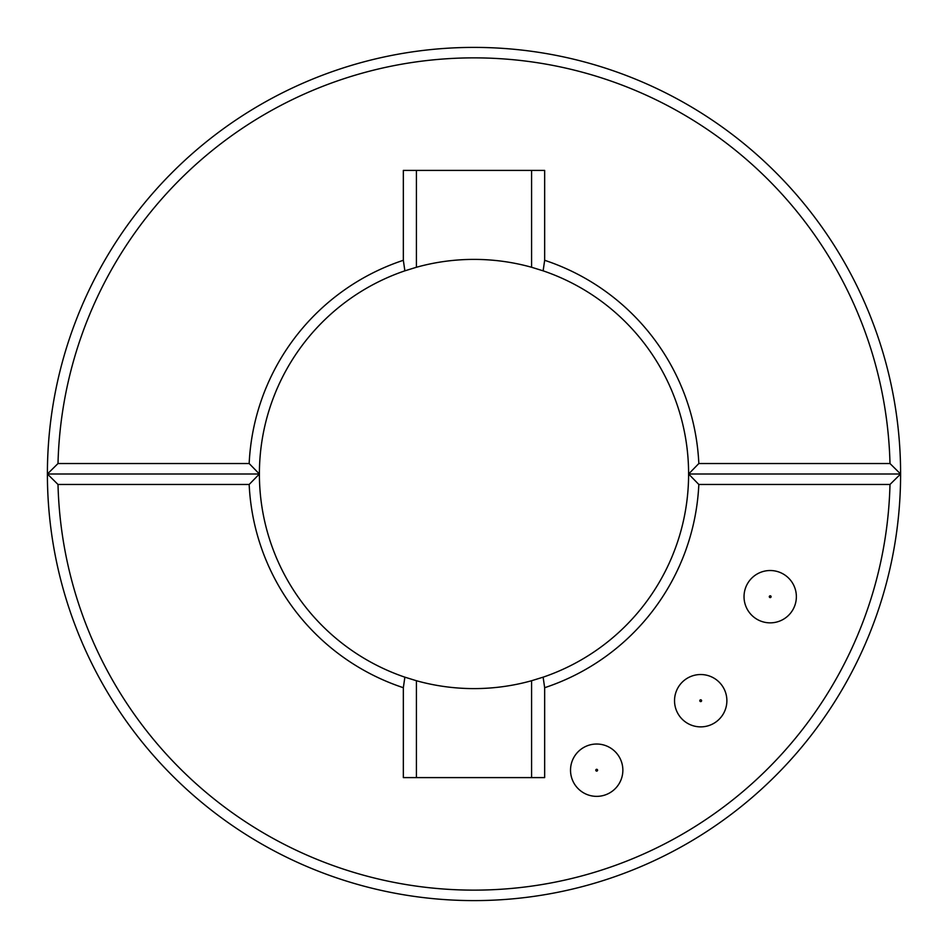 <?xml version="1.0" encoding="UTF-8"?>
<svg xmlns="http://www.w3.org/2000/svg" width="948" height="948" viewBox="0 0 948 948"><rect width="100%" height="100%" fill="white"/><g stroke="black" fill="none" stroke-linecap="round" stroke-linejoin="round"><path stroke-width="1.42" d="M698.83 484.464A225.079 225.079 0 0 1 544.662 687.703L543.121 677.168A214.603 214.603 0 0 0 688.604 474L698.83 463.536L889.994 463.536L900.6 474L688.604 474L900.6 474L889.994 484.464L698.83 484.464L688.604 474L698.83 463.536L889.994 463.536L900.6 474A426.6 426.6 0 0 0 474 47.4A426.6 426.6 0 0 0 47.4 474L58.006 463.536L249.17 463.536L259.397 474L47.4 474L259.397 474L249.17 484.464L58.006 484.464L47.4 474L58.006 463.536L249.17 463.536L259.397 474L47.4 474A426.6 426.6 0 0 0 474 900.6A426.6 426.6 0 0 0 900.6 474L688.604 474A214.603 214.603 0 0 0 543.121 270.832L544.662 260.297L544.662 170.403L403.338 170.403L403.338 260.297A225.079 225.079 0 0 0 249.17 463.536A225.079 225.079 0 0 1 403.338 260.297L404.879 270.832A214.603 214.603 0 0 0 404.879 677.168L416.421 680.735L416.421 777.597M688.604 474A214.603 214.603 0 0 0 543.121 270.832L531.579 267.265L531.579 170.403L531.579 267.265A214.603 214.603 0 0 0 416.421 267.265L416.421 170.403L416.421 267.265L404.879 270.832L416.421 267.265A214.603 214.603 0 0 1 531.579 267.265L543.121 270.832L544.662 260.297L544.662 170.403L403.338 170.403L403.338 260.297L404.879 270.832A214.603 214.603 0 0 0 259.397 474M698.83 463.536A225.079 225.079 0 0 0 544.662 260.297A225.079 225.079 0 0 1 698.83 463.536M889.994 463.536A416.136 416.136 0 0 0 474 57.864A416.136 416.136 0 0 0 58.006 463.536A416.136 416.136 0 0 1 474 57.864A416.136 416.136 0 0 1 889.994 463.536M796.367 596.695A26.177 26.177 0 0 1 757.108 619.352A26.177 26.177 0 0 1 757.108 574.026A26.177 26.177 0 0 1 796.367 596.695M404.879 677.168L403.338 687.703L403.338 777.597L544.662 777.597L544.662 687.703M403.338 687.703A225.079 225.079 0 0 1 249.17 484.464M889.994 484.464A416.136 416.136 0 0 1 474 890.136A416.136 416.136 0 0 1 58.006 484.464M726.879 700.702A26.177 26.177 0 0 1 687.62 723.371A26.177 26.177 0 0 1 687.62 678.033A26.177 26.177 0 0 1 726.879 700.702M622.86 770.203A26.177 26.177 0 0 1 583.601 792.86A26.177 26.177 0 0 1 583.601 747.534A26.177 26.177 0 0 1 622.86 770.203M416.421 680.735A214.603 214.603 0 0 0 531.579 680.735L543.121 677.168M531.579 680.735L531.579 777.597M596.695 769.302A0.901 0.901 0 0 1 597.584 770.203A0.901 0.901 0 0 1 596.695 771.103A0.901 0.901 0 0 1 595.794 770.203A0.901 0.901 0 0 1 596.695 769.302M701.603 700.702A0.901 0.901 0 0 1 700.702 701.603A0.901 0.901 0 0 1 699.802 700.702A0.901 0.901 0 0 1 700.702 699.802A0.901 0.901 0 0 1 701.603 700.702M771.103 596.695A0.901 0.901 0 0 1 770.203 597.584A0.901 0.901 0 0 1 769.302 596.695A0.901 0.901 0 0 1 770.203 595.794A0.901 0.901 0 0 1 771.103 596.695M900.6 474A426.6 426.6 0 0 0 474 47.4A426.6 426.6 0 0 0 47.4 474"/></g></svg>
